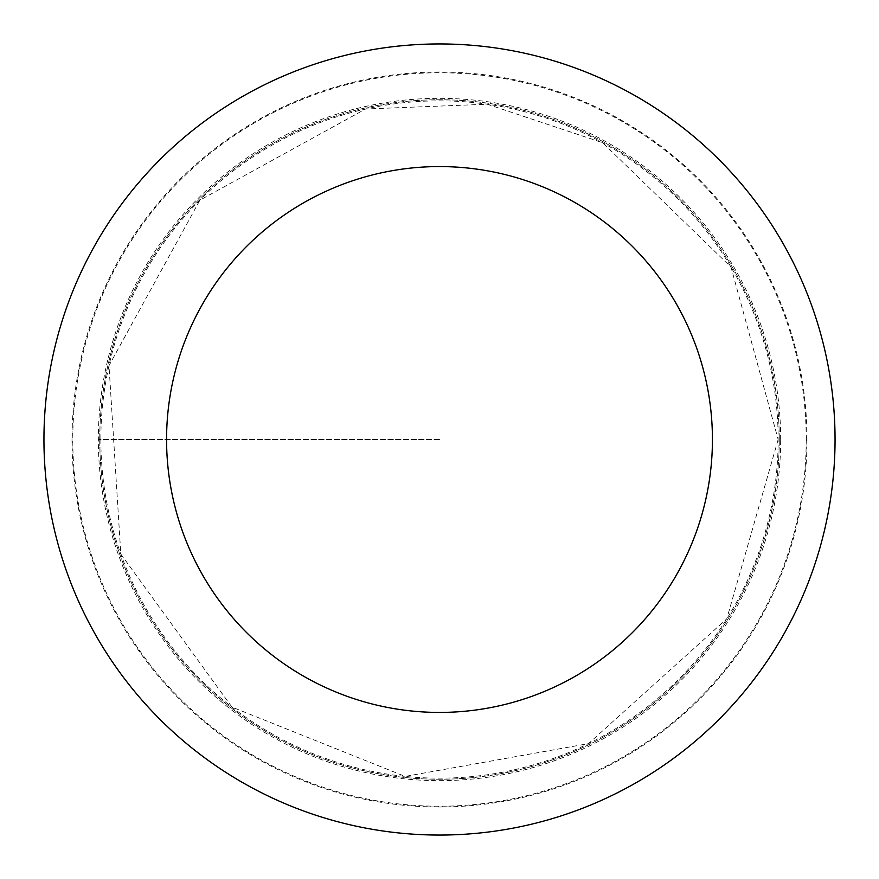 <?xml version="1.0" encoding="UTF-8"?>
<svg xmlns="http://www.w3.org/2000/svg" width="879" height="879" viewBox="0 0 879 879"><rect width="100%" height="100%" fill="white"/><g stroke="black" fill="none" stroke-linecap="round" stroke-linejoin="round"><path stroke-width="0.66" stroke-dasharray="4.39 3.3" d="M99.745 439.5A339.755 339.755 0 0 1 609.378 145.266A339.755 339.755 0 0 1 609.378 733.734A339.755 339.755 0 0 1 99.745 439.5M835.05 439.5A395.55 395.55 0 0 0 439.5 43.95A395.55 395.55 0 0 0 43.95 439.5A395.55 395.55 0 0 0 439.5 835.05A395.55 395.55 0 0 0 835.05 439.5M779.255 439.5A339.755 339.755 0 0 0 269.622 145.266A339.755 339.755 0 0 0 269.622 733.734A339.755 339.755 0 0 0 779.255 439.5M780.662 439.5A341.162 341.162 0 0 0 268.919 144.046A341.162 341.162 0 0 0 268.919 734.954A341.162 341.162 0 0 0 780.662 439.5M439.5 439.5L98.338 439.5L439.5 439.5M100.843 439.5A338.657 338.657 0 0 0 439.5 778.157A338.657 338.657 0 0 0 778.157 439.5A338.657 338.657 0 0 0 439.5 100.843A338.657 338.657 0 0 0 100.843 439.5M806.23 439.5A366.73 366.73 0 0 0 256.141 121.906A366.73 366.73 0 0 0 256.141 757.094A366.73 366.73 0 0 0 806.23 439.5M806.977 439.5A367.477 367.477 0 0 0 255.756 121.247A367.477 367.477 0 0 0 255.756 757.753A367.477 367.477 0 0 0 806.977 439.5M778.157 439.5L726.779 618.827L588.49 743.623L405.12 776.41L231.935 707.09L120.819 554.078L108.996 365.62L199.929 200.137L365.62 108.996L487.219 104.216L602.653 142.728L730.998 267.106L778.157 439.5"/><path stroke-width="1.32" d="M166.57 439.5A272.929 272.929 0 0 1 575.965 203.137A272.929 272.929 0 0 1 575.965 675.863A272.929 272.929 0 0 1 166.57 439.5M43.95 439.5A395.55 395.55 0 0 1 637.275 96.943A395.55 395.55 0 0 1 637.275 782.057A395.55 395.55 0 0 1 43.95 439.5"/></g></svg>
